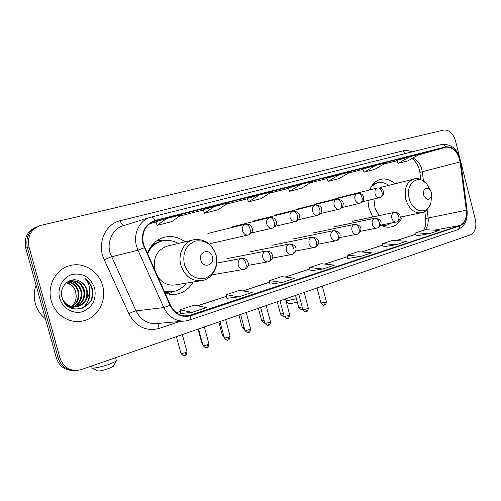 <?xml version="1.0" encoding="UTF-8"?>
<svg xmlns="http://www.w3.org/2000/svg" width="501" height="501" viewBox="0 0 501 501"><rect width="100%" height="100%" fill="white"/><g stroke="black" fill="none" stroke-linecap="round" stroke-linejoin="round"><path stroke-width="0.75" d="M367.884 200.463L368.93 208.115L372.713 216.989M380.923 225.118C384.305 226.984 387.686 227.598 391.056 226.959C396.153 225.801 399.93 222.369 402.384 216.657M165.098 293.285L170.772 294.456L176.446 294.193C183.654 292.772 189.215 288.714 193.142 282.007M395.032 183.779C390.479 179.765 385.701 178.281 380.679 179.32C375.725 180.61 372.061 184.13 369.682 189.885M185.007 241.858C178.788 237.211 172.081 235.627 164.892 237.105C156.594 239.253 150.732 244.751 147.319 253.606M36.492 226.966C27.411 230.804 23.823 237.85 25.72 248.101L56.369 357.977C59.224 366.187 64.761 370.352 72.971 370.464M459.423 156.418L455.428 140.593C453.01 133.116 449.078 129.615 443.635 130.085L40.506 225.488C30.943 229.151 27.123 236.315 29.039 246.999L59.945 357.889L58.147 357.933C61.016 366.187 66.577 370.364 74.818 370.477C66.577 370.364 61.016 366.187 58.147 357.933L27.373 247.55L58.147 357.933L56.369 357.977M38.176 226.32C29.064 230.172 25.463 237.249 27.373 247.55C25.463 237.249 29.064 230.172 38.176 226.32M51.234 300.675C54.803 314.352 68.712 323.59 81.513 321.229C96.987 319.068 107.295 301.264 102.624 285.733C99.041 271.73 84.419 262.111 70.891 265.367C56.444 268.16 46.618 285.376 51.234 300.675C54.803 314.352 68.712 323.59 81.513 321.229C96.987 319.068 107.295 301.264 102.624 285.733C99.041 271.73 84.419 262.111 70.891 265.367C56.444 268.16 46.618 285.376 51.234 300.675M143.455 244.331C141.382 232.477 145.271 224.686 155.122 220.972L445.89 147.225C453.161 146.824 457.895 151.722 460.1 161.923L466.318 210.238C466.945 218.135 464.703 223.258 459.58 225.594L188.151 315.88C180.373 316.594 174.454 313 170.396 305.103L143.455 244.331M143.029 244.45L170.014 305.316C174.912 314.453 181.807 317.935 190.687 315.755L459.674 225.964C464.922 223.565 467.22 218.317 466.581 210.226L460.363 161.917C458.089 151.434 453.217 146.417 445.746 146.862L154.997 220.503C144.889 224.304 140.906 232.289 143.029 244.45M396.817 160.433L409.956 156.707L397.994 163.42L396.817 160.433M362.912 169.056L375.838 165.368L364.121 172.137L362.912 169.056M326.827 178.231L339.49 174.605L328.061 181.418L326.827 178.231M155.867 221.718L166.664 218.499L157.208 225.387L155.867 221.718M214.585 206.324L204.483 213.219L218.016 209.737L228.287 202.849L203.174 209.687M247.218 198.477L259.136 195.014L248.509 201.89L247.218 198.477M288.344 188.019L300.675 184.462L289.603 191.313L288.344 188.019M59.945 357.889C63.038 366.582 68.931 370.759 77.63 370.408L81.106 369.625L470.157 234.956C475.048 232.439 476.789 227.335 475.38 219.651L460.82 161.955M364.121 172.137L374.504 169.463L386.302 162.712L375.838 165.368M397.994 163.42L407.764 160.902L419.788 154.208L409.956 156.707M248.509 201.89L261.127 198.64L271.899 191.77L259.136 195.014M157.208 225.387L171.749 221.642L181.418 214.754L166.664 218.499M328.061 181.418L339.121 178.569L350.644 171.768L339.49 174.605M289.603 191.313L301.408 188.276L312.593 181.437L300.675 184.462M383.002 246.868L396.241 244.663L406.468 241.275L392.753 240.342L382.576 243.661L383.002 246.893M416.149 235.946L429.582 233.61L439.189 230.422L425.336 229.702L415.767 232.827L416.156 235.965M269.945 284.13L282.27 282.451L294.726 278.318L281.744 276.59L269.388 280.623L269.951 284.155M226.922 298.308L238.783 296.868L252.153 292.434L239.553 290.367L226.314 294.688L226.928 298.333M180.748 313.526L192.033 312.367L206.425 307.595L194.3 305.14L180.072 309.787L180.748 313.551M347.725 258.497L360.733 256.437L371.623 252.823L358.096 251.659L347.268 255.191L347.732 258.516M322.819 269.006L334.461 265.148L321.172 263.714L309.618 267.484L310.125 270.909L322.819 269.006L309.618 267.484M204.483 213.219L203.168 209.681M282.27 282.451L269.388 280.623M238.783 296.868L226.314 294.688M192.033 312.367L180.072 309.787M360.733 256.437L347.268 255.191M396.241 244.663L382.576 243.661M429.582 233.61L415.767 232.827M36.078 285.226C33.905 291.213 33.661 297.325 35.333 303.568C37.137 309.768 40.5 314.828 45.422 318.736M67.673 281.856C73.227 282.495 76.891 285.727 78.676 291.557C79.791 298.126 77.611 303.149 72.125 306.625M71.781 306.806L70.747 307.263M70.403 307.395L69.877 307.57M67.347 282.032C72.714 282.808 76.252 286.027 77.962 291.688C79.07 298.076 77.004 303.03 71.756 306.543M71.418 306.737L70.391 307.232M70.046 307.37L69.733 307.489M69.013 281.268C75.282 281.268 79.459 284.524 81.531 291.031C82.696 298.327 80.047 303.593 73.597 306.831M73.246 306.969L72.194 307.301M71.843 307.389L70.077 307.677M68.668 281.399C74.768 281.568 78.814 284.825 80.818 291.162C81.964 298.277 79.44 303.487 73.227 306.8M72.883 306.944L71.831 307.307M71.48 307.401L71.136 307.533M66.796 282.357L70.491 280.854C77.411 280.122 82.058 283.334 84.437 290.492C85.608 298.54 82.483 303.994 75.056 306.869M74.699 306.963L68.85 306.963M70.052 280.955C76.841 280.385 81.394 283.604 83.705 290.63C84.882 298.483 81.876 303.9 74.693 306.875M74.336 306.981L69.401 307.301M80.285 281.562C70.923 275.418 58.655 286.096 62.018 297.362C66.865 317.59 96.962 308.898 92.491 289.628L92.253 288.67C91.057 284.512 88.752 281.205 85.333 278.756C87.938 281.687 89.36 285.219 89.598 289.353C89.735 292.891 88.715 296.11 86.535 299.003C87.688 296.085 87.863 293.091 87.049 290.01C85.921 286.203 83.667 283.384 80.285 281.562C83.567 283.478 85.684 286.321 86.635 290.085C87.807 298.709 84.306 304.276 76.152 306.787C71.969 307.451 68.236 306.311 64.936 303.374M86.535 299.003C84.619 303.136 81.4 305.698 76.872 306.681C70.447 307.426 65.631 304.777 62.425 298.734M66.445 282.639C71.23 283.816 74.367 286.96 75.851 292.077L76.202 296.135C76.121 300.312 74.555 303.763 71.499 306.48M76.202 296.135L75.714 292.102C74.161 287.192 70.992 284.111 66.201 282.852M59.732 298.208C62.468 308.328 73.278 314.584 82.54 311.653C92.604 307.288 96.637 299.429 94.626 288.056C90.537 277.278 83.072 272.744 72.244 274.448C62.838 276.94 56.857 288.125 59.732 298.208M85.333 278.756C91.796 284.142 93.8 291.031 91.351 299.404M89.422 292.39C89.585 299.542 86.886 304.984 81.319 308.722M89.604 290.674C90.424 298.339 87.857 304.289 81.895 308.535M113.332 366.206L108.836 368.542C102.454 370.608 98.678 371.366 97.507 370.821L92.522 368.116M91.896 367.772C91.464 369.03 101.747 366.951 109.537 364.177L116.182 361.208L116.326 360.476M212.393 256.7C210.37 247.92 198.208 251.37 200.826 260.094C202.936 268.956 215.029 265.298 212.393 256.7M193.035 239.916L167.321 246.148C156.907 249.805 152.749 257.871 154.847 270.352L154.89 270.509M178.224 243.505C173.233 240.568 168.023 239.672 162.6 240.818C155.742 242.534 150.695 246.912 147.469 253.951M161.56 241.081C156.588 242.265 152.467 245.027 149.204 249.379M164.409 291.751L171.868 291.82M164.215 291.313L172.889 291.67C178.337 290.618 182.796 287.774 186.253 283.128M157.583 276.521C162.218 283.084 168.079 285.889 175.168 284.931L201.314 280.679M170.252 293.029L168.117 294.087M157.233 240.449L159.594 240.593M304.996 295.509L305.059 295.127M431.455 192.49L429.908 189.453C425.462 186.654 423.339 188.439 423.539 194.808C426.151 200.193 428.781 200.751 431.43 196.473L431.455 192.49M413.494 179.126L382.626 186.911L380.021 187.956M373.965 199.01L375.03 207.959L376.915 212.105L379.533 215.536M388.751 185.364C385.112 182.802 381.399 181.926 377.597 182.746L371.542 186.197M377.053 182.884L372.656 184.631M381.85 225.607L386.847 225.212L391.845 222.939M381.349 225.03L386.847 225.212M286.008 300.901L296.41 298.709M297.293 302.053C292.465 303.368 289.647 303.838 288.852 303.474L286.296 301.99M25.72 248.101L29.039 246.999M460.1 161.923L422.274 171.724L421.804 169.263C420.17 163.539 417.183 159.806 412.849 158.072M423.439 180.936L422.274 171.724C420.502 172.187 419.725 172.563 419.926 172.832L420.777 179.552M155.122 220.972L153.882 221.342M179.828 321.479L159.093 328.437C146.11 331.681 136.034 326.777 128.863 313.72L104.227 259.756C96.593 244.1 105.122 223.878 120.227 220.709L403.123 150.845L404.839 153.675M403.123 150.845C405.992 150.168 408.891 150.525 411.835 151.928M188.952 320.189L185.815 320.947C176.17 321.805 168.824 317.34 163.783 307.558L137.994 250.199L136.548 246.16C132.834 233.485 139.979 219.557 151.158 217.09C152.536 216.839 153.82 217.979 154.997 220.503M149.141 217.716L124.204 225.456C113.439 227.855 106.525 241.044 110.051 253.005L136.04 310.908C140.862 320.139 147.927 324.341 157.226 323.508L183.648 321.141M144.219 247.77L137.994 250.199L111.429 256.813L104.227 259.756M459.674 225.964C459.649 227.905 458.935 229.17 457.526 229.765L189.315 320.108C190.443 319.575 190.9 318.122 190.687 315.755M466.581 210.226L467.051 210.332M128.863 313.72C131.826 312.179 134.218 311.24 136.04 310.908L163.783 307.558L170.014 305.316M460.363 161.917L460.845 162.149M445.746 146.862C444.65 144.939 443.247 144.15 441.544 144.501L151.308 217.052M159.331 323.32C158.598 324.423 158.516 326.126 159.093 328.437M120.227 220.709C121.286 224.003 122.607 225.582 124.204 225.456M459.58 225.594L434.098 230.153M425.211 229.74C427.66 226.621 428.618 222.626 428.098 217.753L427.071 209.631M466.318 210.238L425.7 218.511C426.138 223.634 425.412 227.56 423.52 230.291M445.84 147.238L418.36 155.003L445.89 147.225M396.936 160.74L383.985 164.04M363.037 169.376L348.383 173.102M326.953 178.563L310.395 182.777M288.476 188.357L269.788 193.117M247.356 198.828L226.27 204.201M203.306 210.051L179.515 216.106M156.005 222.093L149.461 223.759M190.562 315.292L184.099 315.937M176.396 312.756L180.373 311.453M197.588 305.804L226.584 296.298M242.972 290.924L269.638 282.182M285.269 277.059L309.843 268.999M324.78 264.102L347.469 256.662M361.772 251.972L382.764 245.089M396.479 240.593L415.936 234.211M216.006 255.078C212.098 244.319 205.228 239.66 195.377 241.1C186.04 244.964 182.358 252.711 184.337 264.346C188.47 275.343 195.471 279.946 205.347 278.168C214.459 274.078 218.01 266.382 216.006 255.078M193.662 239.76C183.967 241.601 177.611 253.982 180.867 265.173C184.819 276.308 191.833 281.449 201.916 280.585C212.524 278.907 219.313 266.225 216.069 255.047C212.086 243.649 204.621 238.557 193.662 239.76M164.785 292.578L172.569 291.72M162.261 240.9L152.836 244.269M430.246 189.873L426.764 183.917C418.329 173.265 404.99 183.986 409.204 198.534C412.342 212.549 427.779 215.43 430.891 202.98L431.58 195.866M429.908 189.453L426.764 183.917C421.642 179.189 417.346 177.561 413.864 179.032C406.618 181.844 403.931 188.62 405.81 199.373C408.935 208.886 414.064 213.363 421.191 212.806C424.961 212.681 428.192 209.412 430.891 202.98L431.43 196.473M383.102 226.158L385.519 225.475M373.884 183.241L376.038 183.147L373.552 183.585M245.528 224.166C242.922 225.231 241.914 227.441 242.515 230.798C243.592 233.879 245.471 235.282 248.152 235.013L248.552 234.906C250.218 234.055 250.719 232.026 250.049 228.825C248.984 225.582 247.481 224.028 245.528 224.166L245.709 224.122C249.103 223.527 251.358 225.206 252.466 229.139C252.629 231.813 251.32 233.735 248.552 234.906L210.201 243.661M269.644 217.54C267.133 218.574 266.175 220.734 266.764 224.028C267.816 227.053 269.632 228.437 272.212 228.174L272.594 228.08C274.304 227.216 274.836 225.218 274.191 222.075C273.145 218.899 271.63 217.384 269.644 217.54L269.807 217.497C275.732 217.634 275.287 219.657 276.314 221.586C276.314 223.79 277.341 225.362 272.594 228.08L251.333 232.984M202.154 342.34L201.596 342.208L198.064 329.138M253.556 220.972L292.834 211.165C290.423 212.167 289.509 214.284 290.085 217.509C291.106 220.484 292.866 221.849 295.358 221.605L295.722 221.505C297.469 220.647 298.032 218.674 297.406 215.587C296.379 212.474 294.857 210.996 292.834 211.165L292.985 211.128C303.781 212.017 298.978 221.004 295.722 221.505L275.268 226.264M223.496 334.843L222.281 334.812L218.824 321.955M275.181 215.048L315.16 205.034C312.837 206.005 311.96 208.072 312.53 211.24C313.526 214.165 315.229 215.511 317.634 215.28L317.985 215.186C319.763 214.322 320.352 212.374 319.751 209.343C318.742 206.287 317.208 204.853 315.16 205.034L315.298 205.003C325.894 205.836 321.216 214.685 317.985 215.186L298.295 219.801M244.137 327.554L242.302 327.654L238.914 314.997M296.066 209.33L336.659 199.129C334.43 200.068 333.591 202.091 334.148 205.203C335.119 208.078 336.766 209.405 339.089 209.18L339.434 209.092C341.237 208.228 341.851 206.306 341.269 203.331C340.273 200.331 338.739 198.928 336.659 199.129L336.791 199.097C347.337 200.012 342.54 208.585 339.434 209.092L320.465 213.57M264.102 320.483L261.697 320.715L258.378 308.259M316.237 203.807L357.388 193.436C355.234 194.344 354.432 196.329 354.984 199.379C355.935 202.21 357.526 203.519 359.768 203.306L360.1 203.218C361.935 202.354 362.574 200.456 362.01 197.532C361.027 194.588 359.486 193.223 357.388 193.436L357.514 193.405C363.275 193.593 362.636 195.446 363.607 197.112C363.557 199.047 364.822 200.369 360.1 203.218L341.82 207.558M283.434 313.62L280.497 313.995L277.247 301.734M283.923 316.025L284.067 316.006C283.566 315.229 284.343 318.179 280.516 314.077M335.733 198.465L377.378 187.944C375.305 188.827 374.535 190.768 375.074 193.768C376.007 196.549 377.554 197.845 379.714 197.644L380.04 197.557C381.894 196.686 382.551 194.82 382.006 191.946C381.042 189.052 379.501 187.718 377.385 187.944L377.497 187.913C383.271 188.125 382.545 189.948 383.503 191.545C383.428 193.43 384.755 194.676 380.04 197.557L362.411 201.765M302.153 306.956L298.728 307.476L295.54 295.402M302.103 309.48L302.742 309.173M184.819 355.672L185.545 352.61C182.809 353.487 181.287 353.762 180.98 353.437L176.415 336.634M241.35 258.472C238.708 259.624 237.687 261.891 238.294 265.279C239.328 268.273 241.163 269.657 243.793 269.438L244.513 269.256C246.091 268.43 246.548 266.457 245.885 263.344C244.814 260.075 243.298 258.447 241.35 258.472L241.726 258.378C245.146 257.921 247.356 259.675 248.346 263.632C248.383 266.325 247.106 268.198 244.513 269.256L211.854 274.867M186.986 351.752L185.545 352.61M206.775 347.7L207.558 344.669C204.859 345.533 203.343 345.809 203.005 345.496L198.54 328.975M265.737 251.126C263.2 252.235 262.23 254.452 262.825 257.771C263.833 260.714 265.605 262.079 268.148 261.873L268.837 261.697C270.459 260.864 270.947 258.917 270.302 255.867C269.25 252.654 267.728 251.076 265.737 251.126L266.081 251.039C271.874 251.333 271.486 253.306 272.481 255.278C273.521 257.232 272.306 259.374 268.837 261.697L248.17 265.38M208.911 343.861L207.558 344.669M227.999 339.997L228.838 336.991C226.176 337.837 224.661 338.112 224.298 337.818L219.933 321.567M289.183 244.056C286.747 245.133 285.82 247.3 286.403 250.556C287.386 253.45 289.108 254.796 291.557 254.596L292.221 254.427C293.88 253.587 294.4 251.671 293.78 248.671C292.741 245.528 291.213 243.987 289.183 244.056L289.509 243.974C300.105 245.133 295.402 253.794 292.221 254.427L272.375 258.065M230.109 336.234L228.838 336.991M248.534 332.539L249.417 329.564C246.793 330.397 245.283 330.673 244.895 330.391L240.618 314.409M311.754 237.255C309.405 238.301 308.522 240.417 309.092 243.611C310.056 246.461 311.722 247.788 314.089 247.594L314.728 247.431C316.419 246.586 316.964 244.695 316.363 241.751C315.342 238.664 313.808 237.167 311.754 237.255L312.048 237.18C322.375 238.188 317.947 246.799 314.728 247.431L295.653 251.014M250.613 328.85L249.417 329.564M268.411 325.324L269.338 322.375C266.745 323.195 265.242 323.471 264.829 323.208L260.639 307.476M333.484 230.71C331.224 231.719 330.378 233.785 330.936 236.923C331.881 239.728 333.491 241.044 335.783 240.856L336.396 240.699C338.119 239.847 338.689 237.981 338.112 235.088C337.104 232.063 335.564 230.604 333.484 230.71L333.76 230.635C344.037 231.712 339.496 240.06 336.396 240.699L318.06 244.212M270.465 321.705L269.338 322.375M287.655 318.342L288.626 315.417C286.065 316.219 284.568 316.5 284.13 316.244L280.028 300.769M354.42 224.398C352.247 225.375 351.433 227.404 351.99 230.479C352.904 233.247 354.47 234.537 356.681 234.362L357.282 234.205C359.029 233.353 359.624 231.512 359.06 228.669C358.071 225.7 356.524 224.273 354.42 224.398L354.683 224.329C364.922 225.475 360.257 233.566 357.282 234.205L339.634 237.649M289.684 314.785L288.626 315.417M306.299 311.572L307.307 308.672C304.783 309.468 303.293 309.743 302.829 309.505L298.809 294.269M374.616 218.311C372.519 219.263 371.736 221.248 372.281 224.266C373.182 226.991 374.704 228.268 376.84 228.099L377.422 227.949C379.188 227.097 379.808 225.275 379.263 222.482C378.286 219.563 376.739 218.173 374.616 218.311L374.854 218.248C385.062 219.463 380.284 227.297 377.422 227.949L360.426 231.318M308.309 308.084L307.307 308.672M324.372 305.009L325.418 302.141L320.953 302.973L317.014 287.969M394.099 212.443C392.076 213.363 391.331 215.305 391.863 218.273C392.746 220.954 394.218 222.219 396.285 222.056L396.855 221.905C398.646 221.054 399.278 219.256 398.752 216.507C397.794 213.645 396.241 212.286 394.099 212.443L394.325 212.38C400.744 212.862 399.698 215.298 400.305 217.428C399.955 219.757 398.809 221.254 396.855 221.905L380.478 225.206M326.364 301.583L325.418 302.141M175.162 294.381L176.446 294.193M163.589 237.443L164.892 237.105M380.034 179.496L380.679 179.32M411.86 158.623C412.191 158.278 418.047 163.313 419.375 169.889L419.907 172.67M457.526 229.765C464.721 226.471 467.896 219.97 467.045 210.276L460.832 162.055C458.227 149.617 451.858 143.749 441.725 144.451M188.151 315.88L186.56 316.037M176.346 312.718L180.36 311.403M197.488 305.785L226.577 296.248M242.872 290.906L269.632 282.138M285.163 277.04L309.837 268.956M324.673 264.09L347.462 256.618M361.659 251.965L382.764 245.045M396.366 240.586L415.93 234.174M425.687 218.417L424.804 211.391M69.082 265.824L69.514 265.712M73.265 307.219L73.979 307.113M76.146 306.787L76.872 306.681M113.107 366.6L116.182 361.208M115.556 357.695L116.451 360.939M91.57 365.999L91.996 367.552M162.869 240.756L157.195 240.474M173.177 291.613L168.073 294.074M304.326 292.359L305.122 295.365M400.305 217.083L421.191 212.806M385.394 225.525L383.541 226.32M207.902 233.479L245.54 224.16M186.084 348.333L186.153 348.677M201.627 342.315L202.529 343.736M231.143 227.116L269.651 217.54M222.306 334.912L224.035 336.835M242.327 327.742L244.745 329.833M261.722 320.803C263.557 322.857 264.566 323.546 264.741 322.876M298.746 307.551C303.393 311.835 301.47 308.522 302.353 309.424L302.761 309.242M181.011 353.568C185.821 358.146 184.105 354.764 185.057 355.629C184.9 354.833 185.815 357.564 187.017 351.877L182.326 334.587M216.751 263.119L241.726 258.378M203.037 345.615C207.758 350.136 206.08 346.811 207.019 347.65C206.857 346.874 207.765 349.554 208.942 343.98L204.352 326.965M227.379 258.56L266.081 251.039M224.329 337.925C228.437 342.377 227.592 339.114 228.249 339.941C228.087 339.183 228.982 341.814 230.134 336.34L225.638 319.594M250.012 251.809L289.509 243.974M244.92 330.491C249.761 335.019 247.87 331.568 248.79 332.489C248.621 331.743 249.504 334.33 250.638 328.95L246.235 312.467M271.849 245.302L312.048 237.18M264.854 323.295C269.676 327.779 267.741 324.354 268.668 325.268C268.486 324.936 270.033 326.088 270.484 321.799L266.169 305.566M292.928 239.015L333.76 230.635M284.155 316.331C288.952 320.778 286.992 317.365 287.918 318.279C288.632 318.555 289.234 317.421 289.71 314.872L285.476 298.884M313.288 232.946L354.683 224.329M302.848 309.587C306.969 313.902 305.917 310.658 306.568 311.509C306.355 311.19 307.865 312.342 308.328 308.159L304.182 292.409M332.965 227.078L374.854 218.248M320.972 303.042C323.302 305.215 324.354 305.892 324.116 305.084L324.648 304.946C324.435 304.633 325.919 305.767 326.383 301.652L322.312 286.134M351.996 221.404L394.325 212.38"/></g></svg>
